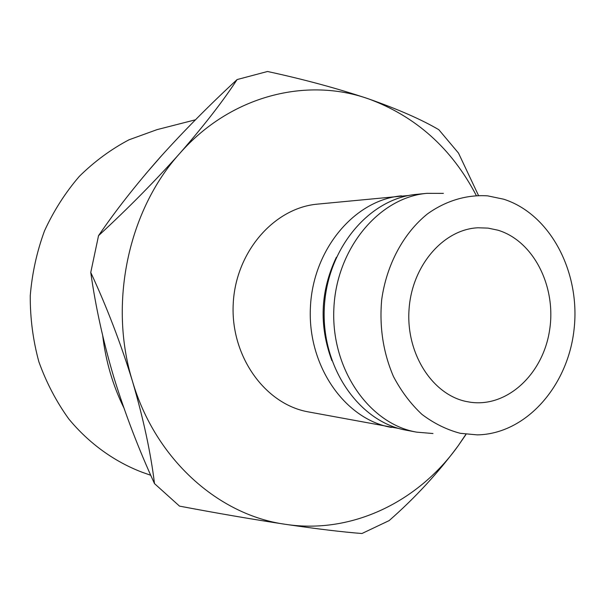 <?xml version="1.0" encoding="UTF-8"?>
<svg xmlns="http://www.w3.org/2000/svg" width="605" height="605" viewBox="0 0 605 605"><rect width="100%" height="100%" fill="white"/><g stroke="black" fill="none" stroke-linecap="round" stroke-linejoin="round"><path stroke-width="0.91" d="M497.915 230.187C533.678 240.934 556.57 286.793 549.574 330.285C543.025 373.86 507.466 407.558 470.425 402.242L466.19 401.486C432.22 394.468 405.849 353.335 409.041 309.465C411.884 265.557 443.518 229.257 477.988 227.782L488.053 228.115L497.915 230.187M195.46 119.798L157.028 129.636L128.956 139.815C110.942 149.322 94.395 161.505 79.323 176.373C65.363 192.594 53.762 210.744 44.528 230.815C36.852 251.688 32.095 273.347 30.25 295.777C30.144 318.291 33.018 340.275 38.856 361.737C46.32 382.526 56.303 401.614 68.811 418.985C89.079 443.488 114.353 461.653 142.183 472.263L150.774 475.273M123.722 407.551C112.802 385.279 105.799 361.366 102.714 335.813M145.624 174.028L162.488 154.668M409.003 195.453L317.459 204.127C274.065 207.923 235.504 252.02 233.212 304.02C230.52 355.997 264.695 403.709 307.544 411.748L398.907 428.484M401.463 195.846C354.832 199.869 312.974 249.086 310.41 307.295C307.416 365.488 344.389 418.637 390.444 427.251L391.427 427.44M336.357 257.276C320.363 291.088 318.873 325.535 331.88 360.61M443.382 193.373L426.865 193.343L416.52 194.364C369.337 198.425 326.927 248.557 324.31 307.885C321.255 367.197 358.712 421.322 405.305 430.026L416.52 432.129L432.976 433.528M426.865 193.343C379.32 197.427 336.524 248.186 333.877 308.293C330.784 368.377 368.558 423.167 415.522 431.94L416.52 432.129M503.655 199.196L487.675 195.861C466.977 194.485 446.089 200.603 427.546 213.845C403.52 233.099 386.459 264.718 381.649 300.004C379.297 327.199 383.23 352.7 393.462 376.514C401.206 391.238 410.697 403.853 421.919 414.357C433.898 423.402 446.687 429.716 460.292 433.309L477.322 434.882C526.176 434.012 568.148 385.861 574.107 328.984C580.505 272.144 550.338 214.087 503.655 199.196M476.135 195.211C451.761 148.528 415.945 116.432 368.679 98.918C306.561 76.835 230.535 95.484 179.723 153.466C128.245 210.275 108.287 303.627 132.503 381.362C155.538 459.732 218.912 515.286 285.545 524.331C352.42 534.487 418.743 501.318 458.28 445.635L465.767 434.526M154.502 483.614C138.787 449.417 125.28 414.16 113.997 377.822C103.379 342.158 95.635 307.037 90.758 272.469C106.775 306.894 120.69 343.194 132.503 381.362C143.415 418.72 150.743 452.797 154.502 483.614L179.511 506.12C217.611 513.335 252.958 519.408 285.545 524.331C317.345 528.982 342.816 532.045 361.949 533.512L389.128 520.61C415.151 497.824 438.202 472.83 458.28 445.635L465.933 434.534M237.092 79.565C223.215 100.891 204.097 125.522 179.723 153.466C154.91 181.228 127.852 208.619 98.539 235.655C115.797 210.389 136.254 184.359 159.909 157.55C183.678 131.119 209.406 105.119 237.092 79.565L267.523 71.488C304.164 79.421 337.885 88.564 368.679 98.918C398.309 109.346 421.685 119.616 438.822 129.704L458.507 153.103L478.426 195.339M90.758 272.469L98.539 235.655"/></g></svg>
